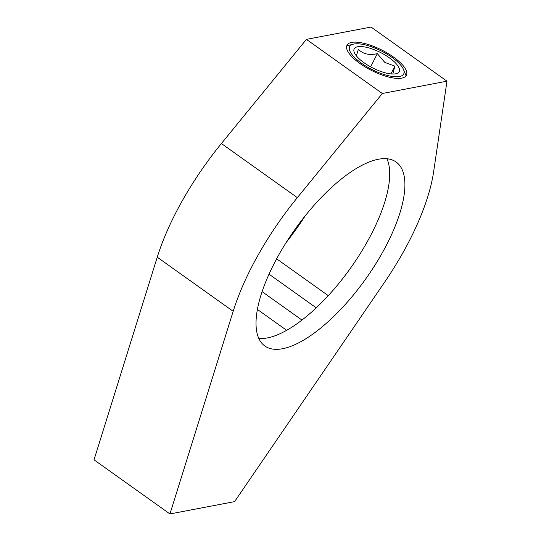 <?xml version="1.0" encoding="UTF-8"?>
<svg xmlns="http://www.w3.org/2000/svg" width="541" height="541" viewBox="0 0 541 541"><rect width="100%" height="100%" fill="white"/><g stroke="black" fill="none" stroke-linecap="round" stroke-linejoin="round"><path stroke-width="0.81" d="M359.893 63.473A33.299 11.422 26.8 0 0 406.413 75.287A33.299 11.422 26.8 0 0 393.49 57.069A33.299 11.422 26.8 0 0 346.97 45.261A33.299 11.422 26.8 0 0 359.893 63.473M305.32 215.67A133.187 50.908 -54.5 0 1 286.033 242.713M386.93 158.736A113.008 43.192 -54.5 0 1 372.289 232.305A113.008 43.192 -54.5 0 1 258.821 338.429M387.471 243.125A113.008 43.192 -54.5 0 1 264.867 346.01A113.008 43.192 -54.5 0 1 273.462 264.86A113.008 43.192 -54.5 0 1 396.066 161.975A113.008 43.192 -54.5 0 1 387.471 243.125M410.376 238.764A158.412 60.551 -54.5 0 1 384.421 282.483L234.584 501.629L169.948 513.95L233.171 311.312A158.412 60.551 -54.5 0 1 297.334 197.654L382.331 93.498L446.974 81.177L433.652 171.666A158.412 60.551 -54.5 0 1 410.376 238.764M169.948 513.95L94.026 459.823L157.248 257.191A158.412 60.551 -54.5 0 1 221.411 143.527L306.416 39.371L371.052 27.05L446.974 81.177M306.416 39.371L382.331 93.498M391.961 57.36A30.269 10.38 26.8 0 0 353.246 44.186A30.269 10.38 26.8 0 0 361.422 63.182A30.269 10.38 26.8 0 0 391.975 76.403A30.269 10.38 26.8 0 0 403.552 69.593A30.269 10.38 26.8 0 0 391.961 57.36M392.813 74.016L394.856 66.137L384.807 62.418L377.32 53.64C369.395 55.507 363.079 54.073 358.372 49.332L356.424 55.77M363.971 62.702A25.224 8.649 26.8 0 0 396.059 73.725A25.224 8.649 26.8 0 0 389.419 57.846A25.224 8.649 26.8 0 0 363.822 46.81A25.224 8.649 26.8 0 0 354.375 52.666A25.224 8.649 26.8 0 0 363.971 62.702M390.933 73.907L394.856 66.137M370.639 66.861L377.32 53.64M276.62 258.814L328.279 295.65M316.255 307.836L269.012 274.159M262.101 291.653L301.973 320.076M286.683 330.321L257.401 309.452M221.411 143.527L297.334 197.654M157.248 257.191L233.171 311.312M353.246 44.186L346.734 45.857M403.552 69.593L406.081 75.835"/></g></svg>
